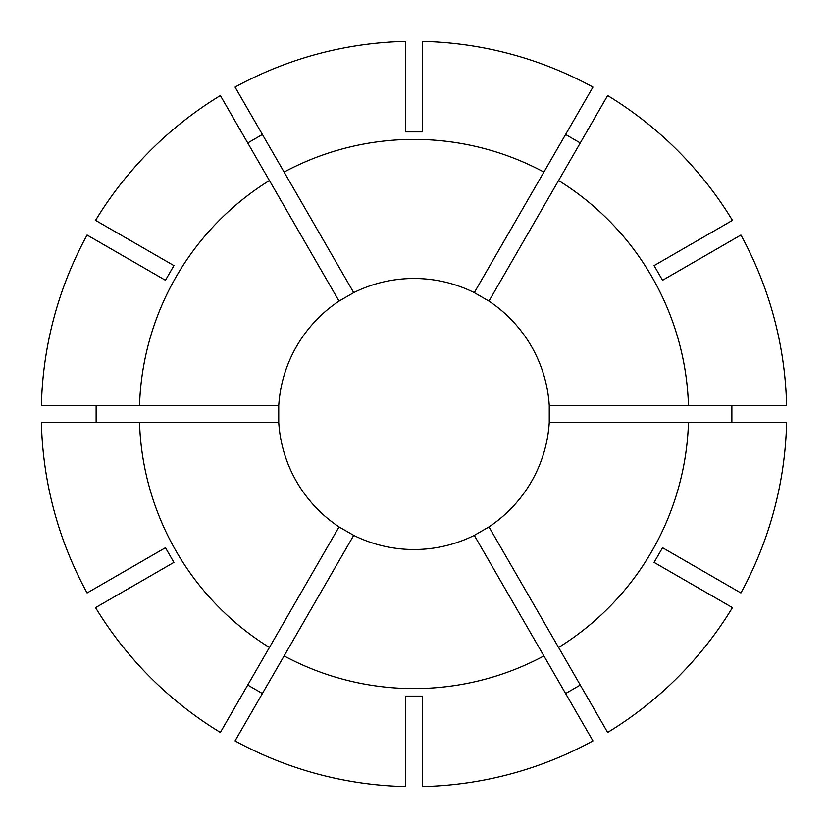 <?xml version="1.0" encoding="UTF-8"?>
<svg xmlns="http://www.w3.org/2000/svg" width="828" height="828" viewBox="0 0 828 828"><rect width="100%" height="100%" fill="white"/><g stroke="black" fill="none" stroke-linecap="round" stroke-linejoin="round"><path stroke-width="1.24" d="M731.869 405.534L731.869 422.466M549.254 422.466A135.523 135.523 0 0 1 488.965 526.898L474.289 535.374A135.523 135.523 0 0 1 353.711 535.374L339.035 526.898A135.523 135.523 0 0 1 278.746 422.466L278.746 405.534A135.523 135.523 0 0 1 339.035 301.102L353.711 292.626A135.523 135.523 0 0 1 474.289 292.626L488.965 301.102A135.523 135.523 0 0 1 549.254 405.534L549.254 422.466L786.6 422.466A372.693 372.693 0 0 1 740.915 592.962L662.545 547.722L654.079 562.388L732.449 607.638A372.693 372.693 0 0 1 607.638 732.449L558.569 647.465A274.606 274.606 0 0 0 688.472 422.466M139.528 405.534L41.4 405.534A372.693 372.693 0 0 1 87.085 235.038L165.455 280.278L173.921 265.612L95.551 220.362A372.693 372.693 0 0 1 220.362 95.551L269.431 180.535A274.606 274.606 0 0 0 139.528 405.534L278.746 405.534M284.097 172.058L235.038 87.085A372.693 372.693 0 0 1 405.534 41.4L405.534 131.89L422.466 131.89L422.466 41.4A372.693 372.693 0 0 1 592.962 87.085L543.903 172.058A274.606 274.606 0 0 0 284.097 172.058L353.711 292.626M558.569 180.535L607.638 95.551A372.693 372.693 0 0 1 732.449 220.362L654.079 265.612L662.545 280.278L740.915 235.038A372.693 372.693 0 0 1 786.6 405.534L688.472 405.534A274.606 274.606 0 0 0 558.569 180.535L488.965 301.102M543.903 655.942L592.962 740.915A372.693 372.693 0 0 1 422.466 786.6L422.466 696.11L405.534 696.11L405.534 786.6A372.693 372.693 0 0 1 235.038 740.915L284.097 655.942A274.606 274.606 0 0 0 543.903 655.942L474.289 535.374M339.035 301.102L269.431 180.535M474.289 292.626L543.903 172.058M549.254 405.534L688.472 405.534M488.965 526.898L558.569 647.465M353.711 535.374L284.097 655.942M96.131 422.466L96.131 405.534M139.528 422.466A274.606 274.606 0 0 0 269.431 647.465L220.362 732.449A372.693 372.693 0 0 1 95.551 607.638L173.921 562.388L165.455 547.722L87.085 592.962A372.693 372.693 0 0 1 41.4 422.466L278.746 422.466M262.404 693.512L247.727 685.046M339.035 526.898L269.431 647.465M565.596 134.488L580.273 142.954M580.273 685.046L565.596 693.512M247.727 142.954L262.404 134.488"/></g></svg>
